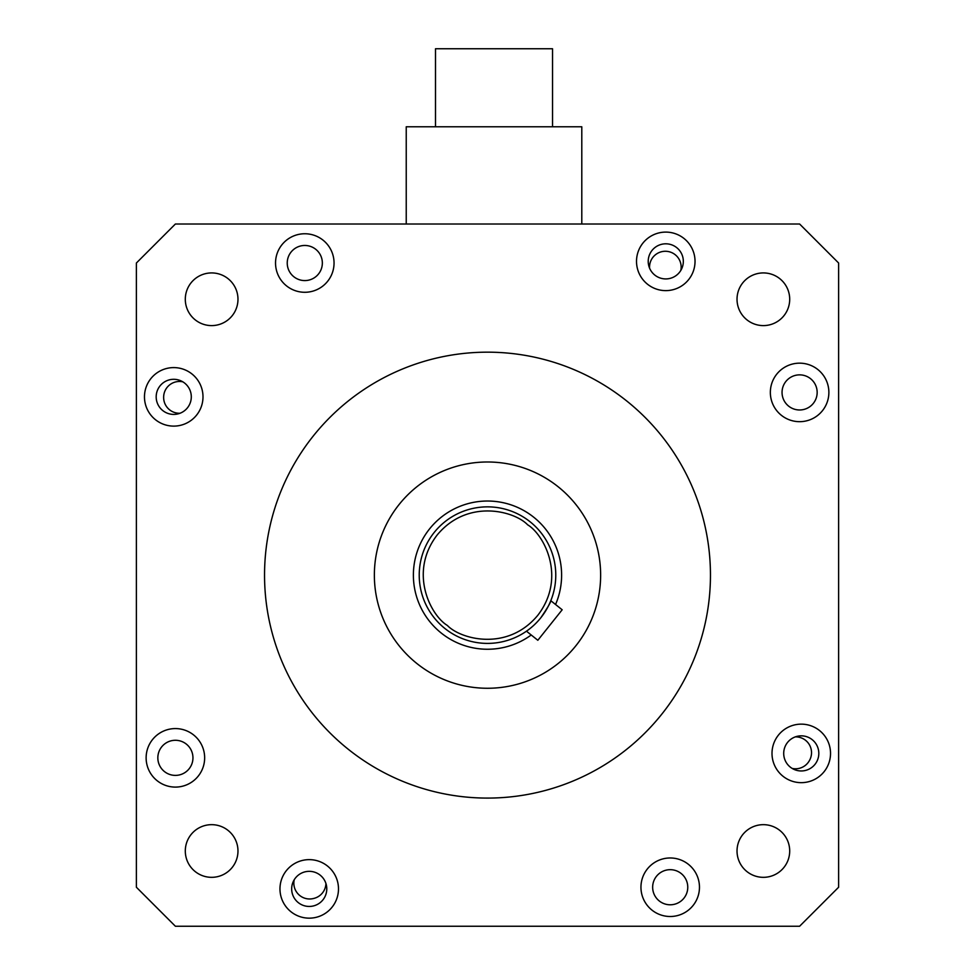 <?xml version="1.0" encoding="UTF-8"?>
<svg xmlns="http://www.w3.org/2000/svg" width="975" height="975" viewBox="0 0 975 975"><rect width="100%" height="100%" fill="white"/><g stroke="black" fill="none" stroke-linecap="round" stroke-linejoin="round"><path stroke-width="1.46" d="M649.582 268.162A15.807 15.807 0 0 1 665.352 251.27A15.807 15.807 0 0 1 680.794 270.453M325.93 883.484A15.807 15.807 0 0 1 313.987 898.377A15.807 15.807 0 0 1 294.206 879.803M179.997 413.254A15.807 15.807 0 0 1 163.642 397.276A15.807 15.807 0 0 1 182.825 381.834M795.344 736.881A15.807 15.807 0 0 1 809.323 760.732A15.807 15.807 0 0 1 792.175 768.422M435.496 126.774L435.496 48.75L552.533 48.75L552.533 126.774M581.795 224.006L581.795 126.774L406.234 126.774L406.234 224.006M540.857 617.723C547.523 607.888 550.838 602.209 550.802 600.697L562.173 609.777L537.834 640.27L526.463 631.191M444.905 628.485A68.274 68.274 0 0 1 434.143 532.533A68.274 68.274 0 0 1 530.095 521.771A68.274 68.274 0 0 1 540.857 617.723A68.274 68.274 0 0 1 444.905 628.485A68.274 68.274 0 0 0 540.857 617.723A68.274 68.274 0 0 0 530.095 521.771M531.217 634.993A74.124 74.124 0 0 1 429.573 528.889A74.124 74.124 0 0 1 555.555 604.5M374.363 575.128A113.137 113.137 0 0 0 487.5 688.265A113.137 113.137 0 0 0 600.637 575.128A113.137 113.137 0 0 0 487.5 461.992A113.137 113.137 0 0 0 374.363 575.128M710.458 575.128A222.958 222.958 0 0 0 487.5 352.17A222.958 222.958 0 0 0 264.542 575.128A222.958 222.958 0 0 0 487.5 798.086A222.958 222.958 0 0 0 710.458 575.128M789.701 299.264A26.337 26.337 0 0 1 763.364 325.601A26.337 26.337 0 0 1 737.027 299.264A26.337 26.337 0 0 1 763.364 272.927A26.337 26.337 0 0 1 789.701 299.264M237.973 299.264A26.337 26.337 0 0 1 211.636 325.601A26.337 26.337 0 0 1 185.299 299.264A26.337 26.337 0 0 1 211.636 272.927A26.337 26.337 0 0 1 237.973 299.264M237.973 850.992A26.337 26.337 0 0 1 211.636 877.329A26.337 26.337 0 0 1 185.299 850.992A26.337 26.337 0 0 1 211.636 824.667A26.337 26.337 0 0 1 237.973 850.992M789.701 850.992A26.337 26.337 0 0 1 763.364 877.329A26.337 26.337 0 0 1 737.027 850.992A26.337 26.337 0 0 1 763.364 824.667A26.337 26.337 0 0 1 789.701 850.992M770.348 392.425A29.262 29.262 0 0 0 799.61 421.675A29.262 29.262 0 0 0 828.872 392.425A29.262 29.262 0 0 0 799.61 363.163A29.262 29.262 0 0 0 770.348 392.425M782.047 392.425A17.55 17.55 0 0 0 799.61 409.975A17.55 17.55 0 0 0 817.16 392.425A17.55 17.55 0 0 0 799.61 374.863A17.55 17.55 0 0 0 782.047 392.425M636.517 261.361A29.262 29.262 0 0 0 665.779 290.623A29.262 29.262 0 0 0 695.029 261.361A29.262 29.262 0 0 0 665.779 232.099A29.262 29.262 0 0 0 636.517 261.361M648.217 261.361A17.55 17.55 0 0 0 665.779 278.923A17.55 17.55 0 0 0 683.329 261.361A17.55 17.55 0 0 0 665.779 243.811A17.55 17.55 0 0 0 648.217 261.361M275.535 263.018A29.262 29.262 0 0 0 304.797 292.281A29.262 29.262 0 0 0 334.047 263.018A29.262 29.262 0 0 0 304.797 233.756A29.262 29.262 0 0 0 275.535 263.018M287.235 263.018A17.55 17.55 0 0 0 304.797 280.581A17.55 17.55 0 0 0 322.347 263.018A17.55 17.55 0 0 0 304.797 245.468A17.55 17.55 0 0 0 287.235 263.018M146.128 757.843A29.262 29.262 0 0 0 175.39 787.093A29.262 29.262 0 0 0 204.652 757.843A29.262 29.262 0 0 0 175.39 728.581A29.262 29.262 0 0 0 146.128 757.843M157.84 757.843A17.55 17.55 0 0 0 175.39 775.393A17.55 17.55 0 0 0 192.952 757.843A17.55 17.55 0 0 0 175.39 740.281A17.55 17.55 0 0 0 157.84 757.843M640.953 887.238A29.262 29.262 0 0 0 670.203 916.5A29.262 29.262 0 0 0 699.465 887.238A29.262 29.262 0 0 0 670.203 857.976A29.262 29.262 0 0 0 640.953 887.238M652.653 887.238A17.55 17.55 0 0 0 670.203 904.788A17.55 17.55 0 0 0 687.765 887.238A17.55 17.55 0 0 0 670.203 869.676A17.55 17.55 0 0 0 652.653 887.238M144.471 396.862A29.262 29.262 0 0 0 173.733 426.112A29.262 29.262 0 0 0 202.995 396.862A29.262 29.262 0 0 0 173.733 367.599A29.262 29.262 0 0 0 144.471 396.862M156.183 396.862A17.55 17.55 0 0 0 173.733 414.412A17.55 17.55 0 0 0 191.295 396.862A17.55 17.55 0 0 0 173.733 379.299A17.55 17.55 0 0 0 156.183 396.862M279.971 888.895A29.262 29.262 0 0 0 309.221 918.158A29.262 29.262 0 0 0 338.483 888.895A29.262 29.262 0 0 0 309.221 859.633A29.262 29.262 0 0 0 279.971 888.895M291.671 888.895A17.55 17.55 0 0 0 309.221 906.445A17.55 17.55 0 0 0 326.783 888.895A17.55 17.55 0 0 0 309.221 871.333A17.55 17.55 0 0 0 291.671 888.895M772.005 753.407A29.262 29.262 0 0 0 801.267 782.657A29.262 29.262 0 0 0 830.529 753.407A29.262 29.262 0 0 0 801.267 724.145A29.262 29.262 0 0 0 772.005 753.407M783.705 753.407A17.55 17.55 0 0 0 801.267 770.957A17.55 17.55 0 0 0 818.817 753.407A17.55 17.55 0 0 0 801.267 735.845A17.55 17.55 0 0 0 783.705 753.407M136.378 263.018L136.378 887.238L175.39 926.25L799.61 926.25L838.622 887.238L838.622 263.018L799.61 224.006L175.39 224.006L136.378 263.018M447.342 625.438C431.011 615.712 408.147 572.752 437.19 534.97C467.598 498.286 514.556 511.046 527.658 524.818C543.989 534.544 566.853 577.505 537.81 615.286C507.402 651.983 460.444 639.21 447.342 625.438"/></g></svg>
